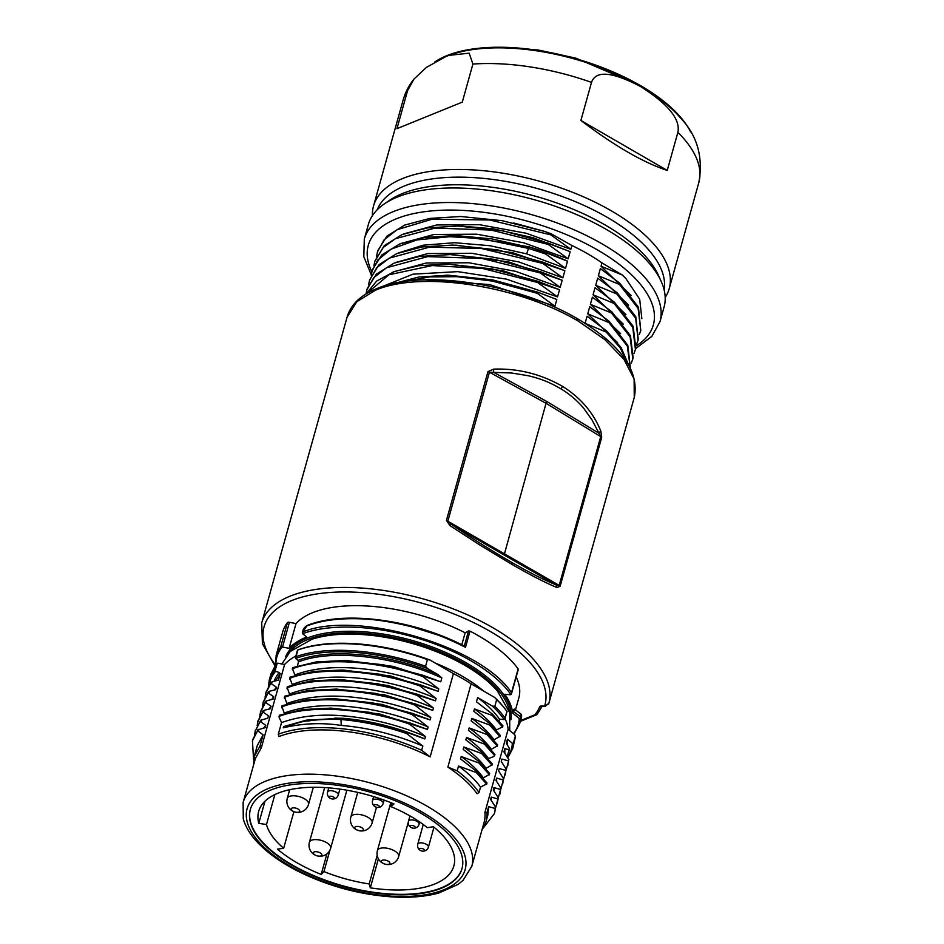 <?xml version="1.0" encoding="UTF-8"?>
<svg xmlns="http://www.w3.org/2000/svg" width="944" height="944" viewBox="0 0 944 944"><rect width="100%" height="100%" fill="white"/><g stroke="black" fill="none" stroke-linecap="round" stroke-linejoin="round"><path stroke-width="1.42" d="M277.418 849.116L283.66 848.29A93.314 41.642 15.6 0 1 266.491 824.537L258.774 823.321A101.338 45.218 15.6 0 1 258.68 811.344A101.338 45.218 15.6 0 1 393.978 803.922L390.993 806.66A93.314 41.642 15.6 0 1 427.313 827.676L433.426 826.732A101.338 45.218 -164.4 0 1 453.887 865.849A101.338 45.218 -164.4 0 1 370.319 887.844L369.198 883.95A93.314 41.642 15.6 0 1 323.945 871.595L321.172 874.427A101.338 45.218 15.6 0 1 277.418 849.116M462.053 868.386A109.882 49.029 15.6 0 1 343.085 885.861A109.882 49.029 15.6 0 1 250.384 809.291M293.891 811.651L283.66 848.29M274.857 794.577L266.491 824.537M258.774 823.321L265.004 801.173M391.996 803.096L390.993 806.66M377.187 855.37L369.198 883.95M370.319 887.844L378.391 858.839M321.172 874.427L326.931 853.824M329.963 850.048L323.945 871.595M435.042 662.959A115.959 51.743 15.6 0 1 483.658 691.079M293.549 657.39A115.959 51.743 15.6 0 1 295.92 655.797M268.391 686.371L269.252 680.423L274.161 670.842L276.026 664.175L277.666 663.16L284.592 664.517A118.72 52.97 -164.4 0 1 295.838 656.104M429.909 659.986L427.431 659.596A126.449 56.416 -164.4 0 0 297.702 650.074L298.103 649.873A125.34 55.932 15.6 0 1 429.909 659.986L453.415 673.591L430.157 756.876A118.72 52.97 -164.4 0 0 278.917 736.544L278.291 734.267L281.548 722.608M458.524 766.032L457.179 770.847C466.584 777.903 473.864 785.101 479.033 792.464L477.074 793.751C470.549 784.535 460.814 775.661 447.869 767.118L471.127 683.834A118.72 52.97 -164.4 0 0 453.415 673.591M471.127 683.834L494.632 697.427A125.34 55.932 -164.4 0 1 505.241 709.156L505.96 710.136A126.449 56.416 -164.4 0 0 496.697 699.669L494.632 697.427M471.811 866.285L463.056 880.363L457.97 884.457L438.901 892.977C425.166 896.776 409.059 898.051 390.568 896.8C358.567 894.31 328.04 885.956 299 871.737C281.513 862.946 267.636 853.116 257.393 842.249C250.195 834.567 245.487 826.767 243.269 818.849L243.127 802.435A118.72 52.97 -164.4 0 1 248.98 792.075A118.72 52.97 -164.4 0 1 266.55 780.806A118.72 52.97 -164.4 0 1 401.578 793.644A118.72 52.97 -164.4 0 1 471.811 866.285L484.178 822.012A118.72 52.97 15.6 0 0 484.897 812.513L508.155 729.228A118.72 52.97 -164.4 0 0 505.052 718.561M508.155 729.228L514.728 734.668L515.483 736.662L512.745 748.415L507.813 757.867M253.511 765.242L254.314 756.297L260.001 746.043L261.335 747.813L284.592 664.517M261.335 747.813L255.517 758.174M420.481 812.996A109.882 49.029 -164.4 0 0 271.081 789.916A109.882 49.029 -164.4 0 0 250.313 809.527A109.882 49.029 -164.4 0 0 342.955 886.345A109.882 49.029 -164.4 0 0 461.994 868.622A109.882 49.029 -164.4 0 0 420.481 812.996M276.026 664.175L271.117 673.756M260.001 746.043L263.116 734.857L258.349 731.175L257.476 730.975L252.437 740.816L253.594 759.873M257.818 729.818L265.111 727.706L265.783 725.334L260.143 721.44L255.246 731.163L254.479 735.187M260.473 720.307L267.777 718.207L268.438 715.812L262.81 711.918L257.913 721.653L257.146 725.653M262.833 711.941L264.19 710.277L270.432 708.708L271.093 706.289L265.453 702.407L260.473 712.272L259.718 716.343M265.465 702.419L266.857 700.755L273.087 699.174L273.76 696.766L268.108 692.884L263.14 702.761L262.397 706.726M268.131 692.896L269.512 691.232L275.754 689.663L276.415 687.244L270.775 683.373L265.807 693.262L265.075 697.179M270.798 683.385L272.167 681.71L278.409 680.14M278.409 680.117L280.191 673.697L275.601 680.848M274.161 670.842L279.306 672.529L280.191 673.697M295.708 658.44L295.838 656.729A126.449 56.416 15.6 0 1 425.567 666.263L427.514 668.553L438.063 674.653L441.839 677.945C394.049 655.856 330.919 648.799 298.493 661.921L298.08 660.411L295.708 658.44A125.34 55.932 -164.4 0 1 427.514 668.553M297.348 666.039L298.493 661.921M422.664 676.47C379.842 661.366 324.665 656.351 292.581 668.718L294.835 674.995C330.235 661.024 389.211 667.526 438.771 688.967L422.664 676.47L422.983 675.302L440.765 681.804L441.839 677.945M420.009 685.981C376.29 670.618 321.385 666.004 289.926 678.24L292.18 684.506C327.58 670.535 386.544 677.037 436.116 698.489L420.009 685.993L420.328 684.813L438.11 691.315L438.712 689.167M417.354 695.504C373.092 679.963 318.352 675.597 287.271 687.763L289.525 694.029C324.948 680.046 383.889 686.559 433.461 708L417.354 695.504L417.673 694.336L378.249 683.869L339.321 679.538L311.024 680.943L287.59 686.607L287.259 687.798M414.699 705.026C372.88 690.194 317.42 684.66 284.616 697.274L286.882 703.54C305.974 696.696 328.028 694.595 353.032 697.215C379.96 699.988 405.873 706.761 430.794 717.511L414.699 705.026L415.018 703.858L432.789 710.372L433.39 708.212M412.032 714.537C372.597 700.413 316.405 693.769 281.961 706.785L284.227 713.05C303.402 706.206 325.444 704.106 350.377 706.726C377.34 709.522 403.265 716.284 428.139 727.033L412.044 714.549L412.363 713.381L430.134 719.894L430.735 717.735M279.164 717.369L281.572 722.585C300.77 715.729 322.813 713.617 347.722 716.248C374.697 719.045 400.622 725.806 425.484 736.544L409.389 724.06C368.75 709.558 312.912 703.469 279.306 716.307L279.164 717.369L279.306 716.307M297.891 649.968L295.614 658.098M278.291 734.267A120.372 53.714 15.6 0 1 421.649 750.291L430.157 756.876M421.649 750.291L422.829 746.067L406.722 733.582C384.845 726.066 362.803 721.369 340.583 719.47M406.711 733.594L407.041 732.414L424.812 738.94L425.484 736.532M409.366 724.072L409.696 722.903L427.467 729.417L428.139 727.01M417.685 694.347L435.455 700.837L436.057 698.69M496.662 699.61L494.845 706.336A126.449 56.416 15.6 0 1 505.04 718.101L506.904 711.434A126.449 56.416 -164.4 0 0 505.96 710.136M492.567 714.254L476.46 701.793L477.652 697.557L492.249 705.994L494.75 706.442M502.468 726.892L502.798 725.724L492.556 714.254L492.213 715.446L474.466 708.92L473.805 711.304L489.912 723.777M499.813 736.414L500.143 735.234L489.889 723.777L489.558 724.968L471.811 718.431L471.15 720.827M471.139 720.838L487.257 733.299M497.146 745.937L497.476 744.757L487.234 733.299L486.903 734.491L469.156 727.942L468.495 730.349M468.484 730.361L484.591 742.81L484.248 744.002L466.501 737.465C476.13 744.521 483.458 751.542 488.496 758.539L493.641 756.569L494.514 755.448L484.272 744.002M466.501 737.476L465.84 739.86L481.924 752.344M491.836 764.97L492.166 763.79L481.924 752.333L481.593 753.524M485.7 768.558L491.848 764.959L481.605 753.501L463.846 746.999L463.174 749.383M463.174 749.394L479.257 761.867L478.927 763.035M483.045 778.08L489.193 774.481L478.95 763.023L461.179 756.51L460.519 758.905L476.602 771.39L476.26 772.558M476.283 772.546L458.524 766.021C468.236 773.136 475.564 780.157 480.531 787.107L486.538 784.016L476.283 772.546M447.869 767.118L457.179 770.847M479.033 792.464L480.531 787.107M491.022 749.512L497.169 745.925L486.927 734.479M493.677 739.99L499.836 736.403L489.582 724.968M474.466 708.92C483.635 715.517 490.963 722.526 496.473 729.972L502.491 726.88L492.237 715.446M498.998 720.956L499.494 719.163L504.143 719.576L505.075 718.467M507.081 756.71L509.536 748.627L506.326 743.294L507.459 739.199L512.332 743.235L513.63 743.329M509.205 749.807L504.839 748.604L504.828 753.241M508.922 759.778L503.931 751.884L504.839 748.604M506.185 770.021L508.58 760.935L501.925 759.047L501.264 761.419L506.255 769.301M503.518 779.496L505.925 770.457L499.27 768.558L498.597 770.941L503.6 778.824M500.875 789.054L503.27 779.98L496.615 778.08L496.65 781.502M500.591 789.514L500.745 787.851L495.954 780.452L496.615 778.068M497.948 799.002L500.603 789.491L493.948 787.579L493.983 791.025M493.287 789.986L493.948 787.591M493.287 789.975L498.078 797.373L497.925 799.025M495.541 808.064L497.948 799.013L491.281 797.09L490.632 799.509L495.423 806.884L495.258 808.548M482.077 829.516L494.444 813.563L495.293 808.524L488.626 806.613M484.897 812.513L486.998 812.501L488.638 806.624L487.836 814.908M512.745 748.415L515.483 736.662M486.998 812.501A120.372 53.714 15.6 0 1 486.172 821.032A120.372 53.714 15.6 0 1 482.183 829.139M275.27 671.727A125.34 55.932 -164.4 0 0 269.3 684.801M257.346 745.418L263.116 734.857M257.5 730.986L253.075 738.822M263.671 728.072L265.783 725.334M260.166 721.464L255.281 731.022M263.164 710.761L258.172 720.614M268.957 709.074L271.093 706.301M265.795 701.239L260.815 711.103M271.624 699.539L273.748 696.778M268.462 691.716L263.47 701.581M274.279 690.029L276.415 687.256M271.129 682.205L266.137 692.07M274.149 681.214A121.481 54.209 15.6 0 1 279.306 672.517M341.244 725.429C368.278 727.647 395.465 734.515 422.829 746.043M340.583 719.481C327.403 719.092 316.688 719.588 308.405 720.956C304.452 720.791 296.074 723.08 283.271 727.8C302.8 723.257 322.128 722.467 341.232 725.44L340.914 718.301L343.227 718.301L334.742 718.136M340.914 718.29L306.446 720.142L283.601 726.609L283.271 727.789M424.812 738.94C398.167 727.612 370.968 720.732 343.227 718.301M279.695 715.387L279.282 716.354M409.708 722.892L370.06 712.401L330.943 708.106L302.882 709.534L279.613 715.163M427.467 729.417L379.523 713.947L330.943 708.094M281.961 706.785L281.819 707.858M282.35 705.864L281.949 706.832M412.363 713.369L372.703 702.879L333.574 698.584L305.526 700.011L282.28 705.652M430.134 719.894L382.155 704.425L333.574 698.584M284.616 697.262L284.474 698.336M415.018 703.858L375.417 693.368L336.347 689.073L308.24 690.489L284.946 696.129L284.616 697.309M432.789 710.372L384.951 694.937L336.347 689.061M287.271 687.763L287.129 688.825M435.455 700.837L387.949 685.497L341.209 679.597M420.328 684.813L380.869 674.346L341.905 670.028L313.656 671.432L290.256 677.084L289.784 679.314M438.11 691.315L390.545 675.975L343.38 670.063M292.581 668.718L292.439 669.792M422.983 675.302L383.453 664.812L344.43 660.505L316.264 661.921L292.911 667.573L292.581 668.765M440.765 681.804L393.034 666.37L347.427 660.599M298.08 660.411C330.14 647.667 390.627 653.921 438.063 674.653M425.567 666.263L427.431 659.596M407.041 732.414C385.081 724.898 363.039 720.189 340.926 718.301M486.62 784.334L486.844 782.824L476.59 771.378M461.179 756.51C470.572 763.342 477.912 770.363 483.186 777.573M489.252 774.812L489.499 773.313L479.257 761.855M463.846 746.999C473.286 753.796 480.626 760.817 485.841 768.05M494.491 755.46L494.821 754.268L484.579 742.81M469.156 727.942C478.525 734.833 485.865 741.854 491.151 749.017M471.811 718.431C481.251 725.275 488.591 732.296 493.806 739.494M477.652 697.557A120.372 53.714 15.6 0 1 499.494 719.163M492.249 705.994A125.34 55.932 15.6 0 1 504.167 719.576M494.845 706.336L496.697 699.669M494.703 812.56L495.6 807.368M491.293 797.125L491.328 800.536M497.181 803.71L498.267 797.845M499.754 794.529L500.934 788.323M502.751 783.732L503.246 779.992M505.205 774.977L505.901 770.481M507.919 765.254L508.568 760.958M507.459 739.199A120.372 53.714 15.6 0 1 507.258 744.769M508.58 752.734L509.536 748.616M507.447 757.277A125.34 55.932 -164.4 0 0 512.332 743.235M509.713 730.526L509.748 712.85L497.441 691.02A115.959 51.743 -164.4 0 0 311.992 639.241L290.162 651.537L281.878 663.986M347.274 316.913L356.773 301.75L375.323 290.28C420.552 270.527 517.489 285.218 578.188 321.054L604.951 339.687L624.019 359.452L634.12 379.028L634.25 397.023M493.606 369.139L493.629 372.314L546.977 401.578L546.045 403.289L489.429 372.231L511.436 372.986L528.227 375.724C540.853 378.756 549.148 381.978 561.102 388.94C569.869 394.285 577.421 400.752 583.758 408.351L592.148 420.139L600.726 436.612L546.045 403.289L504.131 555.025L451.22 524.203L449.922 525.584L446.429 520.404L559.19 585.386L556.087 584.855C544.664 580.289 529.926 572.831 511.896 562.494C490.101 549.797 469.876 537.03 451.22 524.203L447.893 521.005L489.429 372.231L487.965 371.629L493.606 369.139C517.819 368.231 540.806 373.977 562.553 386.391C580.631 397.766 593.41 412.693 600.856 431.172M600.832 431.101L601.694 437.414L560.158 586.189L557.184 587.593L556.087 584.855L504.131 555.025M449.922 525.584L479.894 545.054L512.085 564.465C530.693 575.226 545.726 582.932 557.149 587.593M562.565 386.379L561.102 388.94M560.158 586.189L559.19 585.386L600.726 436.612L601.694 437.414M546.977 401.578L598.496 432.966L600.821 431.172M511.896 562.494L512.073 564.465M537.207 714.219L534.953 714.738A141.364 63.071 -164.4 0 0 539.697 706.749A3.316 1.475 15.6 0 1 541.608 706.029L544.617 706.1L548.688 703.87A149.093 66.528 15.6 0 0 548.912 703.103A149.093 66.528 15.6 0 0 423.195 598.933A149.093 66.528 15.6 0 0 261.712 622.922L262.42 643.773L274.905 665.673M544.688 705.876L545.833 705.144M276.073 655.655L282.716 631.866A126.449 56.416 15.6 0 1 287.483 622.58A2.207 0.991 15.6 0 1 289.419 622.297L296.015 623.595A118.72 52.97 15.6 0 1 465.144 632.799L468.519 630.958L470.006 631.123A126.449 56.416 15.6 0 1 518.138 668.918A2.207 0.991 15.6 0 1 518.28 669.449L511.506 693.71M516.179 676.99A118.72 52.97 15.6 0 1 518.858 697.793L515.483 709.876M521.1 718.526L521.619 716.295C521.713 714.986 521.477 715.328 520.887 717.322L519.648 723.67L513.961 734.043M464.578 646.18L465.486 647.313C452.66 640.952 442.96 636.704 436.388 634.545L412.457 627.005C392.031 621.872 374.567 619.146 360.065 618.816C338.908 618.096 321.184 620.479 306.883 625.943L302.753 631.984C356.195 609.694 481.381 646.109 511.495 692.707L518.138 668.918M275.447 664.918L276.179 655.679L280.84 646.38L287.483 622.58M520.533 718.585L519.247 718.49A125.34 55.932 -164.4 0 1 513.501 733.653M275.943 664.269A125.34 55.932 -164.4 0 1 282.173 646.994A2.207 0.991 -164.4 0 1 282.516 647.041L289.112 648.339A118.72 52.97 -164.4 0 1 306.694 637.058L302.623 633.695L302.753 631.973L302.528 633.341M306.883 625.943L307.921 625.518M289.112 648.339L296.015 623.595M461.793 644.787L465.144 632.799M514.704 710.348C514.563 708.401 514.055 708.684 513.182 711.221L512.663 713.039A118.72 52.97 -164.4 0 0 504.851 694.265L509.819 694.713A2.207 0.991 -164.4 0 0 510.928 694.607A125.34 55.932 -164.4 0 0 302.623 633.695M468.519 630.958L464.318 646.003M285.619 656.835A117.068 52.239 15.6 0 1 411.655 640.303A117.068 52.239 15.6 0 1 510.881 719.729M512.663 713.039L519.247 718.49M290.728 651.006A115.959 51.743 15.6 0 1 307.567 639.643A115.959 51.743 15.6 0 1 428.93 647.36A115.959 51.743 15.6 0 1 509.536 712.095M282.173 646.994L280.84 646.38M631.217 295.519L601.033 266.243L601.965 262.892A131.417 58.634 -164.4 0 0 587.77 253.853A131.417 58.634 -164.4 0 0 571.887 245.499L570.825 249.299L526.268 233.262L479.505 224.684L436.777 224.943L403.702 233.911M400.952 243.469L434.028 234.478L476.779 234.195L523.578 242.773L568.17 258.809L570.164 251.67L533.1 237.723L493.205 228.814L461.368 226.088M398.439 252.933L423.242 245.192L454.619 242.714L490.078 245.735L526.681 253.865L565.515 268.332L567.509 261.193C556.759 256.095 543.815 251.269 528.675 246.726L458.489 235.599M395.654 262.491L427.809 253.57L471.776 253.263L518.822 261.948L562.86 277.855L564.854 270.716L512.498 252.65L455.716 245.121M393.117 271.966L426.204 263.01L468.908 262.774L515.66 271.353L560.193 287.377L562.187 280.238L508.438 261.877L453.297 254.656M381.624 286.846L412.976 274.173L457.757 271.636L506.456 279.141L557.538 296.888L559.532 289.749L502.951 270.704L447.432 264.096L418.593 265.724L394.486 271.459L376.668 281.064L366.142 293.926M425.543 279.837L489.617 284.581L554.942 306.198L556.818 299.484L537.62 292.133L492.461 279.849L448.4 275.2L418.747 277.04L395.099 283.2M445.71 275.176L448.424 275.176M590.401 304.322L592.395 297.183L611.842 311.815L611.511 313.007L590.401 304.322L620.645 333.669M585.091 323.344L587.074 316.216L606.52 330.848L606.19 332.04L585.079 323.355M593.056 294.799L595.05 287.66L614.497 302.292L614.166 303.484L593.056 294.799L623.264 324.087M587.734 313.833L589.729 306.694L609.187 321.338L627.807 345.28L630.344 367.924L627.288 346.035L608.856 322.518L587.734 313.833L617.588 342.66M639.277 334.542L640.764 330.565L638.109 308.381L619.488 284.451L598.366 275.754L628.633 305.124M598.366 275.766L600.36 268.615L619.819 283.259L619.476 284.451M636.61 344.159L638.12 340.1L635.678 318.27L616.821 293.962L595.711 285.277L625.943 314.6M595.711 285.277L597.705 278.138L617.152 292.782L616.821 293.962M565.515 268.332L545.526 253.912L545.856 252.732L528.675 246.726M526.681 253.865L528.864 247.222L491.588 238.844L455.374 235.54L424.694 237.428L399.572 244.024L381.813 254.939L372.585 269.418M633.955 353.599L635.796 348.43L633.129 326.235L614.497 302.292M562.86 277.855L542.859 263.435L543.189 262.255L564.854 270.716M543.189 262.255L497.689 249.9L452.79 245.062L421.933 246.974L396.692 253.629L378.957 264.674L369.623 279.931M631.3 363.145L633.129 357.953L630.462 335.757L611.842 311.815M560.193 287.377L540.204 272.958L540.534 271.766L562.187 280.238M540.534 271.778L495.057 259.423L450.17 254.585L419.301 256.485L394.037 263.14L376.302 274.185L367.157 288.805L365.977 294.021M557.538 296.888L537.549 282.48L537.879 281.288L559.532 289.749M537.879 281.288L492.355 268.934L447.432 264.108M628.208 364.018L621.152 347.64L606.52 330.848M545.514 253.924L528.534 248.414L481.145 238.584L449.828 236.696L416.859 239.929L391.158 249.098L377.753 260.096L372.125 270.94L371.263 275.318M635.442 349.61L632.787 327.426L614.166 303.484M542.859 263.435L481.534 248.496L429.52 247.127L389.365 258.125L376.809 267.648L369.47 280.474L368.608 284.828M632.799 359.133L630.132 336.937L611.511 313.007M540.204 272.958L482.231 258.491L427.597 256.603L386.533 267.754L373.694 277.713L366.815 289.985M609.175 321.338L608.845 322.518M537.549 282.48L482.549 268.45L432.21 265.559L388.904 274.775L366.449 293.737M627.288 362.508L620.137 347.758L606.19 332.04M641.849 318.635L639.69 299.248L625.742 278.35L622.143 274.928L601.033 266.243M570.825 249.287L550.836 234.879L489.794 219.976L432.069 219.22L397.117 229.687L384.102 239.823L377.447 251.906L376.573 256.284M568.17 258.809L548.181 244.402L491.045 230.053L435.031 228.07L395.418 238.69L383.252 247.434L374.78 261.429L373.918 265.807M601.965 262.892L622.143 274.928M550.836 234.879L551.143 233.77L544.44 231.374L502.125 220.684L460.672 216.506L429.85 218.418L404.634 225.085L386.91 236.118L377.789 250.726M544.44 231.374L513.571 222.949M640.775 330.577L638.439 307.201L619.807 283.259M548.181 244.402L548.511 243.21L570.164 251.682M548.511 243.21L502.999 230.855L458.076 226.029L427.231 227.941L401.991 234.596L384.267 245.629L374.921 260.957M638.25 339.616L635.784 316.724L617.152 292.782M545.856 252.732L567.509 261.193M625.73 278.35L622.155 274.846M537.278 293.324L537.62 292.133M554.942 306.198L537.289 293.313L492.379 281.088L456.896 276.675L429.732 276.899L401.365 282.032M551.143 233.77L571.887 245.499M513.182 711.221L520.663 716.933L520.25 718.419M520.817 715.045L520.887 717.322M510.928 694.607L511.565 693.498M434.712 62.021A142.461 63.567 15.6 0 1 572.465 57.773A142.461 63.567 15.6 0 1 690.654 131.959M450.382 54.858A142.461 63.567 15.6 0 1 452.506 54.138A142.461 63.567 15.6 0 1 680.353 117.752C697.274 135.464 703.422 157.093 698.808 182.64L669.237 288.569A153.506 68.499 -164.4 0 0 611.264 210.807A153.506 68.499 -164.4 0 0 402.545 178.558A153.506 68.499 -164.4 0 0 373.529 206.016A153.506 68.499 -164.4 0 0 372.408 215.669M414.038 79.001C408.976 85.243 405.33 92.264 403.112 100.076A153.506 68.499 15.6 0 1 407.596 90.577L414.038 78.989L426.417 67.402L446.064 56.463L448.896 55.377L469.168 53.171L472.909 64.062A153.506 68.499 15.6 0 1 591.51 82.388C595.77 70.257 612.09 71.626 640.48 86.494C668.14 104.029 680.6 119.31 677.875 132.337L667.243 170.416C643.312 162.569 614.532 145.919 580.89 120.466L591.51 82.388M462.277 102.141L396.964 128.655L462.277 102.141L472.909 64.062M665.19 297.407A153.506 68.499 -164.4 0 0 669.237 288.569M407.596 90.577L396.964 128.655M606.095 229.298A153.506 68.499 -164.4 0 0 397.389 197.048A153.506 68.499 -164.4 0 0 384.102 204.069A153.506 68.499 -164.4 0 0 368.361 224.507L364.301 239.056A153.506 68.499 15.6 0 1 393.318 211.598A153.506 68.499 15.6 0 1 568.217 227.303A153.506 68.499 15.6 0 1 660.009 321.621L664.069 307.06A153.506 68.499 -164.4 0 0 661.201 281.442A153.506 68.499 -164.4 0 0 606.095 229.298M664.128 289.855A149.093 66.528 -164.4 0 0 537.75 188.658A149.093 66.528 -164.4 0 0 377.234 209.745M384.102 204.069L389.424 200.411A149.093 66.528 15.6 0 1 605.021 224.908A149.093 66.528 15.6 0 1 658.546 275.554L661.201 281.442M580.89 120.466L667.243 170.416M362.484 830.626A4.413 1.971 -164.4 0 0 359.593 826.743A4.413 1.971 -164.4 0 0 355.109 828.561A4.413 1.971 -164.4 0 0 362.484 830.626M389.046 864.208A4.413 1.971 -164.4 0 0 386.167 860.338A4.413 1.971 -164.4 0 0 381.683 862.155A4.413 1.971 -164.4 0 0 389.046 864.208M298.894 812.064A4.413 1.971 -164.4 0 0 296.003 808.182A4.413 1.971 -164.4 0 0 291.519 810.011A4.413 1.971 -164.4 0 0 298.894 812.064M321.031 855.889A4.413 1.971 -164.4 0 0 318.14 852.019A4.413 1.971 -164.4 0 0 313.656 853.836A4.413 1.971 -164.4 0 0 321.031 855.889M424.08 851.004A2.761 1.227 -164.4 0 0 423.561 849.104A2.761 1.227 -164.4 0 0 419.809 848.526A2.761 1.227 -164.4 0 0 420.316 850.414A2.761 1.227 -164.4 0 0 422.995 851.158A2.761 1.227 -164.4 0 0 424.08 851.004M414.794 828.077A2.761 1.227 -164.4 0 0 414.274 826.189A2.761 1.227 -164.4 0 0 410.522 825.599A2.761 1.227 -164.4 0 0 411.029 827.487A2.761 1.227 -164.4 0 0 413.708 828.242A2.761 1.227 -164.4 0 0 414.794 828.077M378.863 807.297A2.761 1.227 -164.4 0 0 378.343 805.409A2.761 1.227 -164.4 0 0 374.591 804.819A2.761 1.227 -164.4 0 0 375.098 806.707A2.761 1.227 -164.4 0 0 377.777 807.462A2.761 1.227 -164.4 0 0 378.863 807.297M333.916 798.848A2.761 1.227 -164.4 0 0 333.397 796.96A2.761 1.227 -164.4 0 0 329.645 796.382A2.761 1.227 -164.4 0 0 330.152 798.27A2.761 1.227 -164.4 0 0 332.843 799.013A2.761 1.227 -164.4 0 0 333.916 798.848M252.697 798.801A113.197 50.504 -164.4 0 0 375.806 894.641A113.197 50.504 -164.4 0 0 439.916 823.9A113.197 50.504 -164.4 0 0 252.697 798.801M258.349 731.175L258.88 729.287M261.004 721.664L261.535 719.765M263.659 712.142L264.19 710.242M266.314 702.619L266.845 700.731M268.981 693.097L269.512 691.209M271.636 683.586L272.167 681.686M274.952 671.314L277.158 663.42M515.318 736.072L513.335 743.164M509.347 748.096L508.946 749.56M508.733 759.283L508.332 760.722M506.067 768.794L505.665 770.245M503.412 778.316L503.01 779.756M500.757 787.839L500.355 789.278M498.102 797.361L497.7 798.801M495.447 806.872L495.034 808.312M446.429 520.404L487.965 371.629M544.617 706.1A145.777 65.042 -164.4 0 0 384.656 595.145A145.777 65.042 -164.4 0 0 275.436 664.895M520.522 720.602L534.953 714.738M470.006 631.123L465.486 647.313M282.516 647.041L289.419 622.297M347.156 316.901C350.838 304.593 360.667 295.189 376.644 288.699A3.316 2.572 67.9 0 0 375.323 290.28M577.044 318.978L578.188 321.054M541.608 706.029A2.207 0.991 91.2 0 0 542.092 706.336L545.101 706.395M539.697 706.749A2.207 1.971 21.8 0 0 541.868 706.277M677.875 132.337A153.506 68.499 15.6 0 1 698.808 182.64M371.901 271.789A147.984 66.033 15.6 0 1 528.758 221.545A147.984 66.033 15.6 0 1 636.374 345.787M372.137 822.885A11.045 4.932 -164.4 0 0 365.529 816.1A11.045 4.932 -164.4 0 0 352.95 814.979A11.045 4.932 -164.4 0 0 350.861 816.949A11.045 11.045 0 0 0 365.658 830.154A11.045 11.045 0 0 0 372.137 822.885L376.503 807.273M398.698 856.479A11.045 4.932 -164.4 0 0 389.388 848.762A11.045 4.932 -164.4 0 0 377.435 850.544A11.045 11.045 0 0 0 392.22 863.748A11.045 11.045 0 0 0 398.698 856.479L408.327 822.023M308.546 804.335A11.045 4.932 -164.4 0 0 299.236 796.618A11.045 4.932 -164.4 0 0 287.271 798.388A11.045 11.045 0 0 0 302.068 811.592A11.045 11.045 0 0 0 308.546 804.335L313.314 787.272M330.683 848.16A11.045 4.932 -164.4 0 0 324.075 841.375A11.045 4.932 -164.4 0 0 311.496 840.243A11.045 4.932 -164.4 0 0 309.408 842.225A11.045 11.045 0 0 0 324.205 855.429A11.045 11.045 0 0 0 330.683 848.16L346.873 790.199M422.995 851.158A5.522 5.522 0 0 0 428.411 847.122A5.522 2.466 -164.4 0 0 423.75 843.263A5.522 2.466 -164.4 0 0 417.767 844.16A5.522 5.522 0 0 0 420.316 850.414M413.708 828.242A5.522 5.522 0 0 0 419.124 824.206A5.522 2.466 -164.4 0 0 414.463 820.348A5.522 2.466 -164.4 0 0 408.481 821.233A5.522 5.522 0 0 0 411.029 827.487M377.777 807.462A5.522 5.522 0 0 0 383.193 803.427A5.522 2.466 -164.4 0 0 378.532 799.568A5.522 2.466 -164.4 0 0 372.561 800.453A5.522 5.522 0 0 0 375.098 806.707M332.843 799.013A5.522 5.522 0 0 0 338.247 794.978A5.522 2.466 -164.4 0 0 333.598 791.119A5.522 2.466 -164.4 0 0 327.615 792.004A5.522 5.522 0 0 0 330.152 798.27M243.127 802.435L255.482 758.162M254.29 756.297L257.323 745.418M252.426 740.816L252.756 739.636M255.092 731.293L255.423 730.113M257.759 721.771L258.09 720.602M260.402 712.248L260.721 711.08M263.057 702.737L263.388 701.569M265.724 693.226L266.055 692.058M269.17 680.412L271.022 673.745M279.412 715.198L278.999 716.685M282.067 705.687L281.654 707.162M284.722 696.165L284.309 697.64M287.389 686.63L286.964 688.141M290.044 677.108L289.619 678.618M292.699 667.597L292.286 669.095M347.427 660.588L345.327 660.529M297.549 649.968L295.519 657.248M505.028 718.667L507.058 711.398M502.94 725.818L502.515 727.317M500.273 735.329L499.86 736.839M497.618 744.84L497.193 746.374M494.963 754.362L494.538 755.896M492.308 763.885L491.883 765.407M489.653 773.396L489.216 774.93M486.998 782.906L486.561 784.452M486.172 821.032L487.871 814.92M347.191 316.759L261.712 622.922M634.392 396.952L548.912 703.103L545.231 706.395M520.297 721.381L536.428 714.844M519.66 723.67L521.171 718.278M464.79 646.298C415.926 620.503 345.681 609.753 307.296 625.424C304.57 627.17 303.095 628.999 302.882 630.887L302.434 632.492M377.565 251.458L377.777 250.715M376.644 288.699C422.051 268.816 517.784 283.471 577.893 318.966C620.538 344.572 639.348 370.614 634.344 397.094M521.631 716.213L521.265 714.313L514.456 709.097M537.112 714.337L542.092 706.336M645.566 88.618L641.66 86.211L576.064 58.209L538.115 49.985L497.358 47.247M452.506 54.138L448.896 55.377M403.112 100.076L373.529 206.016M635.772 348.501L651.856 336.335L660.009 321.621M364.301 239.056L363.806 256.685L371.311 274.94M350.861 816.949L357.729 792.382M377.435 850.544L390.804 802.624M287.271 798.388L289.702 789.691M309.408 842.225L324.665 787.567M428.411 847.122L433.98 827.192M417.767 844.16L423.254 824.513M419.124 824.206L419.738 822M408.481 821.233L409.967 815.911M383.193 803.427L384.125 800.087M372.561 800.453L373.635 796.606M338.247 794.978L339.899 789.101M327.615 792.004L328.772 787.851"/></g></svg>
